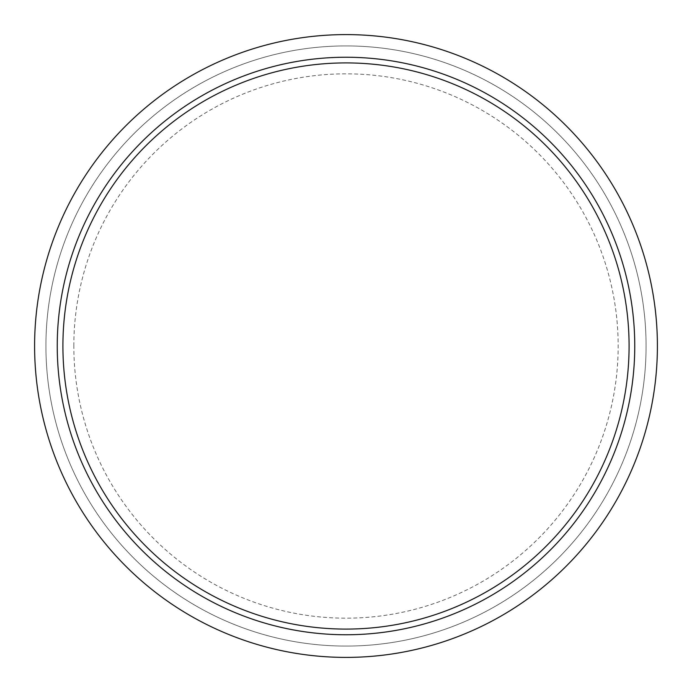 <?xml version="1.0" encoding="UTF-8"?>
<svg xmlns="http://www.w3.org/2000/svg" width="692" height="692" viewBox="0 0 692 692"><rect width="100%" height="100%" fill="white"/><g stroke="black" fill="none" stroke-linecap="round" stroke-linejoin="round"><path stroke-width="0.52" stroke-dasharray="3.46 2.59" d="M34.6 346A311.4 311.4 0 0 1 346 34.6A311.4 311.4 0 0 1 657.4 346A311.4 311.4 0 0 0 346 34.6A311.4 311.4 0 0 0 34.6 346A311.4 311.4 0 0 1 346 34.6A311.4 311.4 0 0 1 657.4 346A311.4 311.4 0 0 1 346 657.4A311.4 311.4 0 0 1 34.6 346A311.4 311.4 0 0 0 346 657.4A311.4 311.4 0 0 0 657.4 346A311.4 311.4 0 0 1 346 657.4A311.4 311.4 0 0 1 34.6 346A311.4 311.4 0 0 1 346 34.6A311.4 311.4 0 0 1 657.4 346A311.4 311.4 0 0 1 346 657.4A311.4 311.4 0 0 1 34.6 346A311.4 311.4 0 0 1 346 34.6A311.4 311.4 0 0 1 657.4 346A311.4 311.4 0 0 1 346 657.4A311.4 311.4 0 0 1 34.6 346A311.4 311.4 0 0 1 346 34.6A311.4 311.4 0 0 1 657.4 346A311.4 311.4 0 0 1 346 657.4A311.4 311.4 0 0 1 34.6 346A311.4 311.4 0 0 1 346 34.6A311.4 311.4 0 0 1 657.4 346A311.4 311.4 0 0 1 346 657.4A311.4 311.4 0 0 1 34.6 346M73.828 346A272.172 272.172 0 0 1 346 73.828A272.172 272.172 0 0 1 618.172 346A272.172 272.172 0 0 1 346 618.172A272.172 272.172 0 0 1 73.828 346M629.089 346A283.089 283.089 0 0 1 346 629.089A283.089 283.089 0 0 1 62.911 346A283.089 283.089 0 0 1 346 62.911A283.089 283.089 0 0 1 629.089 346A283.089 283.089 0 0 0 346 62.911A283.089 283.089 0 0 0 62.911 346A283.089 283.089 0 0 0 346 629.089A283.089 283.089 0 0 0 629.089 346M646.077 346A300.077 300.077 0 0 1 346 646.077A300.077 300.077 0 0 1 45.923 346A300.077 300.077 0 0 1 346 45.923A300.077 300.077 0 0 1 646.077 346A300.077 300.077 0 0 1 346 646.077A300.077 300.077 0 0 1 45.923 346A300.077 300.077 0 0 1 346 45.923A300.077 300.077 0 0 1 646.077 346A300.077 300.077 0 0 1 346 646.077A300.077 300.077 0 0 1 45.923 346A300.077 300.077 0 0 1 346 45.923A300.077 300.077 0 0 1 646.077 346A300.077 300.077 0 0 1 346 646.077A300.077 300.077 0 0 1 45.923 346A300.077 300.077 0 0 1 346 45.923A300.077 300.077 0 0 1 646.077 346A300.077 300.077 0 0 1 346 646.077A300.077 300.077 0 0 1 45.923 346A300.077 300.077 0 0 1 346 45.923A300.077 300.077 0 0 1 646.077 346"/><path stroke-width="1.04" d="M57.246 346A288.754 288.754 0 0 1 346 57.246A288.754 288.754 0 0 1 634.754 346A288.754 288.754 0 0 1 346 634.754A288.754 288.754 0 0 1 57.246 346M34.6 346A311.4 311.4 0 0 1 346 34.6A311.4 311.4 0 0 1 657.4 346A311.4 311.4 0 0 1 346 657.4A311.4 311.4 0 0 1 34.6 346M629.089 346A283.089 283.089 0 0 1 346 629.089A283.089 283.089 0 0 1 62.911 346A283.089 283.089 0 0 1 346 62.911A283.089 283.089 0 0 1 629.089 346"/></g></svg>
